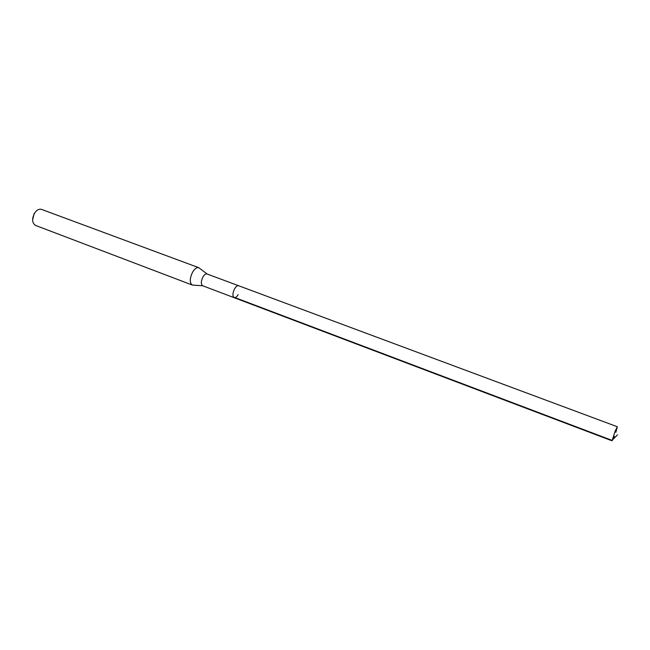 <?xml version="1.0" encoding="UTF-8"?>
<svg xmlns="http://www.w3.org/2000/svg" width="650" height="650" viewBox="0 0 650 650"><rect width="100%" height="100%" fill="white"/><g stroke="black" fill="none" stroke-linecap="round" stroke-linejoin="round"><path stroke-width="0.97" d="M614.331 436.312L612.072 440.822L615.111 431.218L617.354 426.749L615.842 432.331M238.16 294.645C236.754 296.977 235.414 297.984 234.138 297.676L202.67 285.756C200.785 284.213 200.891 281.263 202.979 276.9C204.393 274.633 205.766 273.658 207.082 273.999L238.623 285.74C237.364 285.431 236.031 286.431 234.626 288.754C232.529 293.191 232.375 296.164 234.138 297.676C232.375 296.164 232.529 293.191 234.626 288.754C236.031 286.431 237.364 285.431 238.623 285.74L617.354 426.749M202.776 285.797L192.311 285.049C189.475 282.758 189.605 278.387 192.701 271.96C194.805 268.621 196.844 267.199 198.827 267.711L207.196 274.04M198.827 267.711L41.551 209.398C39.163 208.723 36.896 209.885 34.726 212.891C31.696 218.766 31.964 222.942 35.539 225.428L192.311 285.049M34.206 213.314L32.597 220.074M617.5 434.834L612.048 440.367L233.391 297.009M234.138 297.676L612.072 440.822"/></g></svg>
